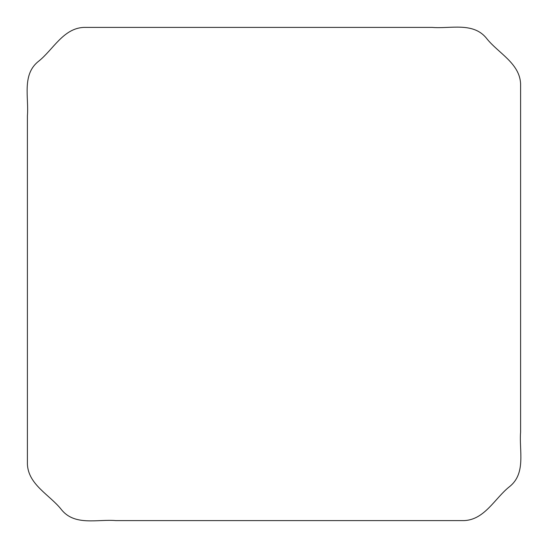 <?xml version="1.0" encoding="UTF-8"?>
<svg xmlns="http://www.w3.org/2000/svg" width="548" height="548" viewBox="0 0 548 548"><rect width="100%" height="100%" fill="white"/><g stroke="black" fill="none" stroke-linecap="round" stroke-linejoin="round"><path stroke-width="0.82" d="M27.4 464.211L27.4 115.875C28.962 97.53 21.653 74.501 38.579 61.273C53.156 49.697 63.239 28.325 83.789 27.4L432.125 27.4C450.47 28.962 473.499 21.653 486.727 38.579C498.303 53.156 519.675 63.239 520.6 83.789L520.6 432.125C519.038 450.47 526.347 473.499 509.421 486.727C494.844 498.303 484.761 519.675 464.211 520.6L115.875 520.6C97.53 519.038 74.501 526.347 61.273 509.421C49.697 494.844 28.325 484.761 27.4 464.211"/></g></svg>
